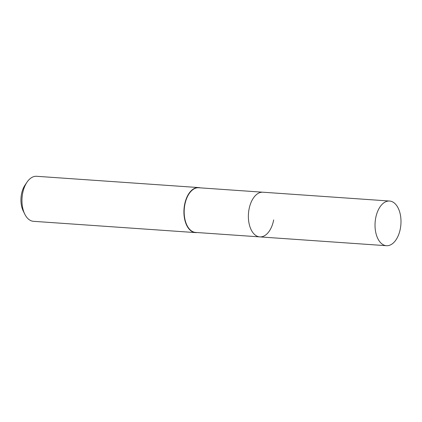 <?xml version="1.0" encoding="UTF-8"?>
<svg xmlns="http://www.w3.org/2000/svg" width="422" height="422" viewBox="0 0 422 422"><rect width="100%" height="100%" fill="white"/><g stroke="black" fill="none" stroke-linecap="round" stroke-linejoin="round"><path stroke-width="0.63" d="M389.564 201.036A22.392 12.924 94 0 0 375.691 218.026A22.392 12.924 94 0 0 386.457 245.709A22.392 12.924 94 0 0 400.33 228.719A22.392 12.924 94 0 0 389.564 201.036L262.911 192.216A22.392 12.924 94 0 0 249.038 209.212A22.392 12.924 94 0 1 262.911 192.216L198.704 187.748A22.392 12.924 94 0 0 184.831 204.739A22.392 12.924 94 0 0 195.592 232.427L259.799 236.895A22.392 12.924 94 0 0 273.678 219.904M259.799 236.895A22.392 12.924 94 0 1 249.038 209.212A22.392 12.924 94 0 0 259.799 236.895L386.457 245.709M200.176 187.853A22.566 13.024 94 0 0 198.572 187.563A22.566 13.024 94 0 0 184.588 204.686A22.566 13.024 94 0 0 195.439 232.591A22.566 13.024 94 0 0 197.063 232.527M198.572 187.563L36.608 176.29A22.566 13.024 94 0 0 26.966 182.235A22.566 13.024 94 0 0 22.624 193.413A22.566 13.024 94 0 0 24.75 214.091A22.566 13.024 94 0 0 33.47 221.313L195.439 232.591M26.966 182.235L25.003 185.147A18.267 10.545 94 0 0 21.485 194.199A18.267 10.545 94 0 0 23.205 210.937L24.75 214.091"/></g></svg>

